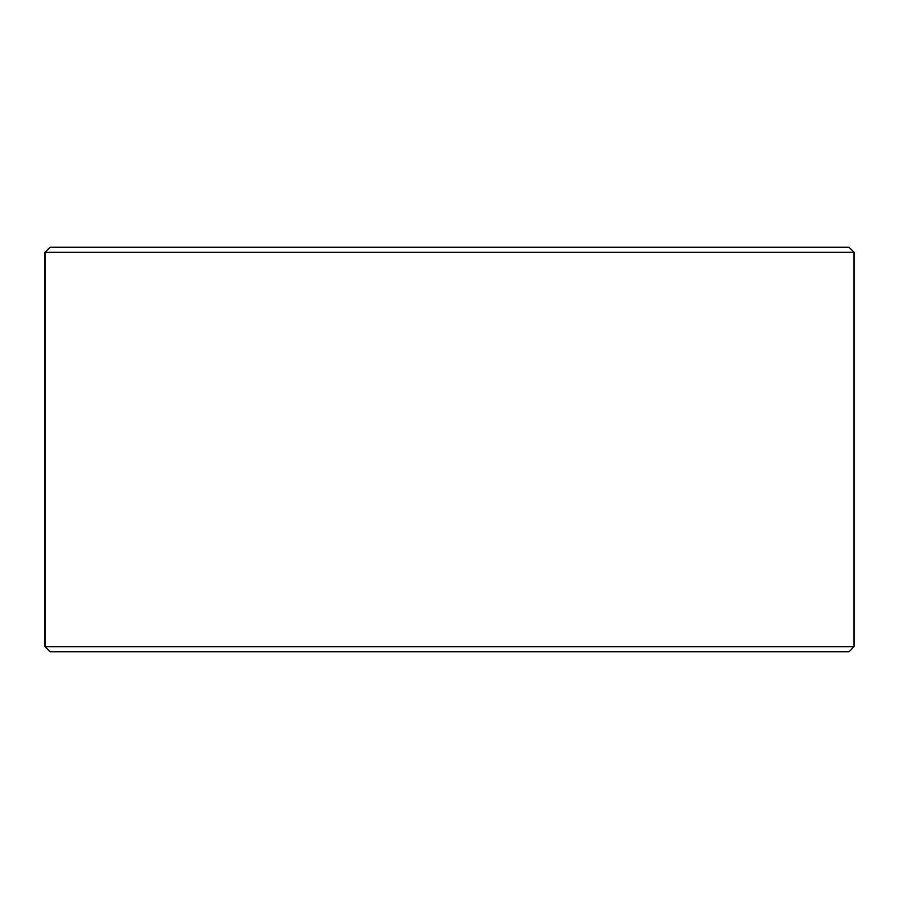 <?xml version="1.0" encoding="UTF-8"?>
<svg xmlns="http://www.w3.org/2000/svg" width="899" height="899" viewBox="0 0 899 899"><rect width="100%" height="100%" fill="white"/><g stroke="black" fill="none" stroke-linecap="round" stroke-linejoin="round"><path stroke-width="1.35" d="M45.006 646.718L50.063 651.775L44.95 646.718L44.95 252.282L50.007 247.225L848.993 247.225L854.05 252.282L45.006 252.282L45.006 646.718L854.05 646.718L854.05 252.282M50.063 247.225L45.006 252.282M50.063 651.775L848.993 651.775L854.05 646.718"/></g></svg>
